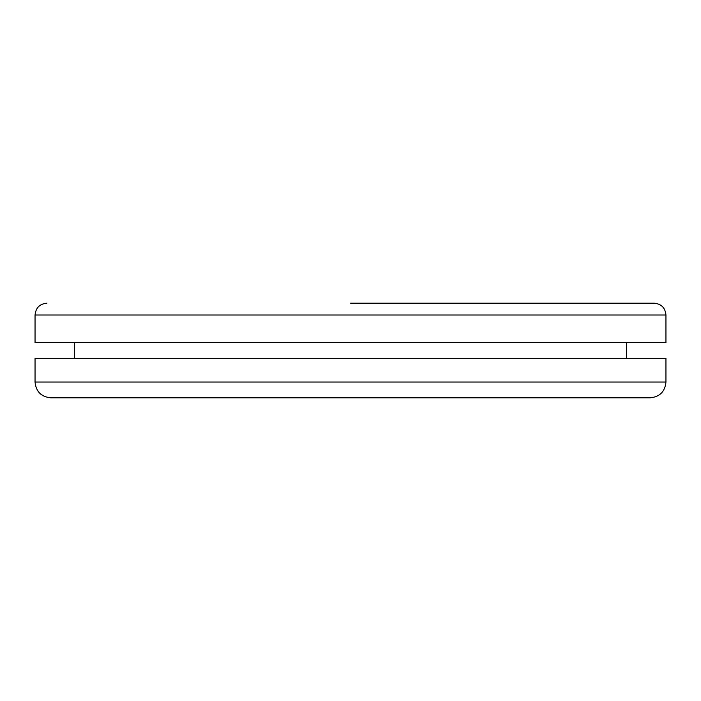 <?xml version="1.0" encoding="UTF-8"?>
<svg xmlns="http://www.w3.org/2000/svg" width="701" height="701" viewBox="0 0 701 701"><rect width="100%" height="100%" fill="white"/><g stroke="black" fill="none" stroke-linecap="round" stroke-linejoin="round"><path stroke-width="1.05" d="M665.95 315.012L665.95 342.614L35.05 342.614L35.05 315.012L665.95 315.012C665.249 307.827 661.306 303.884 654.121 303.183L350.5 303.183M665.95 382.045L665.95 358.386L35.05 358.386L35.05 382.045C35.988 391.622 41.245 396.88 50.822 397.817L650.178 397.817C659.755 396.88 665.012 391.622 665.95 382.045L35.05 382.045M626.519 342.614L626.519 358.386M74.481 342.614L74.481 358.386M35.05 315.012C35.751 307.827 39.694 303.884 46.879 303.183"/></g></svg>

